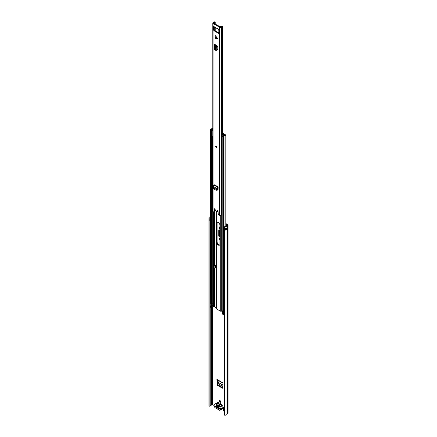 <?xml version="1.0" encoding="UTF-8"?>
<svg xmlns="http://www.w3.org/2000/svg" width="437" height="437" viewBox="0 0 437 437"><rect width="100%" height="100%" fill="white"/><g stroke="black" fill="none" stroke-linecap="round" stroke-linejoin="round"><path stroke-width="0.66" d="M222.837 386.477L219.205 384.38L218.096 382.309L222.903 385.084M219.931 236.504A1.136 0.655 60 0 1 219.308 235.248L219.308 230.064A1.136 0.655 60 0 1 219.336 229.857M225.825 223.515L227.639 224.563A1.289 0.743 180 0 1 228.016 225.088A1.289 0.743 180 0 1 227.715 225.568L227.022 226.115A1.956 1.131 180 0 1 224.503 227.06L224.744 226.601A1.131 0.65 180 0 0 226.197 226.055A1.289 0.743 0 0 1 226.492 225.667L227.191 225.088L225.825 224.192M219.795 400.445A1.038 0.601 -120 0 0 219.784 400.592A1.038 0.601 -120 0 0 220.652 401.925M219.658 227.016A0.967 0.557 -120 0 0 219.931 227.912M219.658 238.487A0.967 0.557 -120 0 0 219.931 239.383M217.484 379.982L217.664 384.036L218.314 385.134L222.783 387.712M219.199 400.931A1.038 0.601 -120 0 0 219.647 401.974A1.038 0.601 -120 0 0 220.45 402.253A1.038 0.601 -120 0 0 220.663 401.778A1.038 0.601 -120 0 0 220.21 400.734A1.038 0.601 -120 0 0 219.412 400.456A1.038 0.601 -120 0 0 219.199 400.931M219.237 223.389A1.038 0.601 -120 0 0 219.664 224.148M219.931 238.64L219.751 238.536A0.967 0.557 -120 0 0 219.265 238.487A0.967 0.557 -120 0 0 219.117 239.263A0.967 0.557 -120 0 0 219.751 240.115L219.931 240.219M219.931 227.164L219.751 227.06A0.967 0.557 -120 0 0 219.265 227.011A0.967 0.557 -120 0 0 219.117 227.786A0.967 0.557 -120 0 0 219.751 228.638L219.931 228.742M224.503 411.517L223.547 410.971L223.547 407.754A0.825 0.475 -120 0 0 223.017 406.776M209.858 405.716A1.131 0.65 180 0 1 210.803 405.257A1.289 0.743 0 0 0 211.481 405.094L212.808 404.766L214.114 405.52M219.931 237.209L219.527 236.974L219.931 236.745M219.308 235.248L218.724 235.587A1.136 0.655 -120 0 0 219.527 236.974M218.724 235.587L218.724 230.403L219.308 230.064M219.931 230.173L219.527 229.938A1.136 0.655 -120 0 0 218.959 229.884A1.136 0.655 -120 0 0 218.724 230.403M222.717 387.679L223.007 382.894L216.856 379.338L217.402 385.287L222.46 388.203L222.777 387.772M209.066 406.241L209.066 218.15A1.956 1.131 180 0 1 208.984 217.817L208.984 405.907A1.956 1.131 180 0 0 209.066 406.241L209.858 406.099L209.858 221.056M228.016 225.088L228.016 413.178A1.289 0.743 180 0 1 227.715 413.659L227.022 414.205A1.956 1.131 180 0 1 224.503 415.15L224.503 227.06M225.476 229.6A1.131 0.65 0 0 0 226.175 229.135L227.005 229.196A1.956 1.131 180 0 1 225.405 230.102L225.405 228.595A1.956 1.131 0 0 0 227.005 227.688L227.005 229.196M208.984 217.817A1.956 1.131 180 0 1 210.295 216.747M209.066 218.15L209.858 218.008A1.131 0.65 180 0 1 209.809 217.817A1.131 0.65 180 0 1 210.295 217.282M209.858 219.128A1.131 0.65 180 0 1 210.295 218.784M210.295 219.642A0.918 0.53 180 0 1 209.798 219.521L209.858 218.008M209.798 219.521L209.798 221.029A0.918 0.53 0 0 0 210.295 221.149M216.271 406.394L218.38 407.612M216.375 407.131L218.456 408.338M225.476 228.961L226.175 229.135M209.858 219.155A0.737 0.426 180 0 1 209.929 219.188L210.295 219.347M216.856 379.338L217.44 379.715M217.402 385.287L218.314 385.134M218.129 380.354L218.096 382.309M217.162 405.531L216.266 404.64L216.266 405.389L217.162 405.531L216.834 405.722M218.484 402.406L220.609 403.761M220.761 403.722L221.559 404.307A0.923 0.53 60 0 1 222.198 405.296L222.384 405.678A1.841 1.065 60 0 1 223.138 407.475L223.138 407.852A1.841 1.065 60 0 1 222.755 408.699L220.15 410.201A1.841 1.065 60 0 1 218.56 409.513A0.803 0.464 60 0 0 217.992 409.185A1.841 1.065 60 0 1 216.654 408.415A0.765 0.442 60 0 0 216.102 408.092A1.857 1.071 60 0 1 214.78 407.355A1.857 1.071 60 0 1 214.114 405.651L214.114 405.279A1.841 1.065 60 0 1 214.496 404.433A1.841 1.065 60 0 1 214.867 404.351L215.053 404.181A0.923 0.53 60 0 1 215.233 403.886A0.923 0.53 60 0 1 215.692 403.93L216.643 404.482L219.248 402.974M215.233 403.886L217.839 402.384A0.923 0.53 60 0 1 218.303 402.428L218.331 402.444M216.55 406.557L215.042 405.907L215.042 406.47L216.211 407.147L217.369 407.066M218.576 407.765L218.44 408.431L219.603 409.103L219.603 408.54L218.44 407.868A1.611 0.929 -120 0 0 217.069 406.077A1.611 0.929 -120 0 0 216.211 406.579M218.445 408.404L218.44 408.431A1.611 0.929 -120 0 0 218.44 408.431A1.611 0.929 -120 0 1 217.32 408.819A1.611 0.929 -120 0 1 216.211 407.147M215.479 406.219L215.042 406.47M218.003 405.263L216.643 404.482M220.838 403.63L218.232 405.132L218.953 405.815A0.923 0.53 60 0 1 219.593 406.803L219.778 407.18A1.841 1.065 60 0 1 220.532 408.983L220.532 409.36A1.841 1.065 60 0 1 220.15 410.201M216.91 405.017L216.266 405.389M218.38 405.858L217.582 405.509L218.38 406.612L218.38 405.858M216.818 190.314L217.413 189.964L216.818 190.314M217.637 187.194L214.054 185.124L214.523 184.824L218.107 186.894L217.637 187.194A1.06 0.612 120 0 0 216.927 188.538L216.987 189.729L213.485 187.708L213.715 188.893L216.277 190.368M213.485 187.708L213.343 186.473A1.06 0.612 120 0 1 214.054 185.124M217.664 38.778L215.097 37.604L215.37 38.778L217.872 38.653L215.37 35.643L215.097 37.129L217.664 38.298M216.315 147.449A0.923 0.53 -120 0 0 216.774 147.498A0.923 0.53 -120 0 0 216.916 146.756A0.923 0.53 -120 0 0 216.315 145.947A0.923 0.53 -120 0 0 215.851 145.898A0.923 0.53 -120 0 0 215.714 146.641A0.923 0.53 -120 0 0 216.315 147.449M215.19 24.057L215.222 22.123L214.48 21.85A1.131 0.65 180 0 1 213.622 22.456A1.103 0.639 0 0 0 212.786 23.079L212.786 211.169A1.103 0.639 0 0 0 213.109 211.623L214.015 212.147L214.638 211.825M218.019 211.213L217.162 211.568L215.468 210.596L214.725 208.591L214.343 211.994M217.391 211.595L218.008 211.076M222.012 214.583A1.131 0.65 180 0 0 221.373 215.026A1.103 0.639 0 0 1 220.598 215.485A1.103 0.639 0 0 1 219.521 215.321L218.287 214.272L217.97 210.639L217.555 210.224L217.484 211.382M212.786 23.079A1.103 0.639 0 0 0 213.109 23.527L219.521 27.231A1.103 0.639 0 0 0 220.598 27.394A1.103 0.639 0 0 0 221.373 26.93A1.131 0.65 180 0 1 222.428 26.439L221.794 26.029A1.956 1.131 180 0 0 220.57 26.815L220.106 26.892L213.693 23.188L213.824 22.921A1.956 1.131 180 0 0 215.19 22.216M218.342 29.11A1.06 0.612 120 0 0 218.538 29.394L214.627 27.132A1.06 0.612 -60 0 1 214.425 26.826L213.709 26.619L213.709 30.197L214.294 29.858L214.622 30.421L218.921 32.901M214.409 26.837L218.757 29.35L218.921 33.207L218.593 33.392L218.921 33.207M214.622 30.421L214.032 30.759L218.593 33.392M214.032 30.759L213.709 30.197M214.064 45.093A1.06 0.612 0 0 1 214.338 44.683L214.78 44.394L215.37 44.732L214.895 45.093L216.342 45.923L216.774 47.114L216.774 49.987L215.752 50.381L214.441 49.698A1.06 0.612 0 0 1 214.064 49.228L214.064 45.093A1.06 0.612 0 0 0 214.441 45.557L214.933 45.798L215.468 45.432M216.774 49.638L217.342 49.933L217.828 49.649L217.828 46.803L217.342 45.956L215.37 44.732M217.812 49.78L217.342 49.933L217.828 49.649M218.107 186.894L218.107 187.571L217.511 188.145L217.413 189.964M217.888 190.117L217.544 190.09L218.036 189.811L218.107 187.571M217.397 190.002L218.036 189.811M215.097 37.604L215.097 37.129M217.828 49.539L216.774 48.993M215.141 209.416L214.928 211.655M214.294 26.772L214.294 29.858M218.041 189.696L217.08 189.685M222.428 134.853L222.428 26.439M218.538 29.394A1.06 0.612 120 0 0 218.844 29.426M217.216 25.226L220.548 26.848M215.632 50.217L215.632 46.191L216.342 45.923M215.752 50.381L215.752 46.377L216.523 46.196M214.933 45.798L215.752 46.377M215.632 46.175L216.277 45.869M216.872 190.013L217.56 189.538M216.965 189.041L217.55 188.642M216.282 146.209A0.519 0.3 -120 0 0 216.725 146.969M218.287 245.059A2.327 1.344 -120 0 0 219.45 245.173A2.327 1.344 -120 0 0 219.931 244.114L219.931 225.339A2.327 1.344 -120 0 0 218.915 222.996A2.327 1.344 -120 0 0 217.123 222.373A2.327 1.344 -120 0 0 216.637 223.438L216.637 242.213A2.327 1.344 -120 0 0 218.287 245.059M217.391 222.28A2.327 1.344 -120 0 0 217.129 223.16L217.129 241.929A2.327 1.344 -120 0 0 218.773 244.78A2.327 1.344 -120 0 0 219.669 244.988M216.058 307.692L214.529 306.807L213.567 306.872A0.967 0.557 180 0 1 213.251 306.927A1.153 0.666 0 0 0 212.256 307.419A0.874 0.508 180 0 1 212.021 307.648L210.432 307.255L210.563 305.824A0.874 0.508 180 0 1 211.038 305.682A1.153 0.666 0 0 0 211.819 305.381L212.316 305.671A1.841 1.065 0 0 1 211.147 306.075L211.59 306.337A1.841 1.065 0 0 1 212.387 305.709L212.786 305.944L212.786 303.781M215.294 265.494L215.294 267.378A0.808 0.464 180 0 1 215.135 267.657L215.632 267.941L215.632 265.685L214.572 265.073M215.632 267.378L215.294 267.187M216.091 308.309A0.923 0.53 180 0 0 216.058 308.446A0.923 0.53 180 0 0 216.331 308.822L220.237 311.078A0.923 0.53 0 0 0 221.127 311.22L222.045 311.144L223.471 311.969M212.786 127.866A1.027 0.595 0 0 0 211.989 128.358A1.153 0.666 0 0 1 211.038 128.915A0.874 0.508 180 0 0 210.563 129.057L210.432 129.505L211.24 129.975L212.021 129.904A0.874 0.508 180 0 0 212.256 129.669A1.153 0.666 0 0 1 212.786 129.27M212.786 128.833A1.841 1.065 0 0 0 211.59 129.571L211.147 129.308A1.841 1.065 0 0 0 212.672 128.418L212.786 128.298M224.503 310.45A1.153 0.666 0 0 0 223.99 310.904A0.874 0.508 180 0 1 223.744 311.177L222.963 311.253L222.012 310.592L222.012 136.082L222.963 136.743L223.744 136.666A0.874 0.508 0 0 0 223.99 136.388A1.153 0.666 180 0 1 224.951 135.841A1.027 0.595 180 0 0 225.825 135.257A1.027 0.595 180 0 0 225.361 134.76L224.804 134.547L224.427 134.88L225.137 135.257L224.847 135.448A1.841 1.065 180 0 0 223.307 136.328L222.012 136.082M210.295 129.319L210.295 303.83L210.432 129.505M210.432 304.015L212.021 304.414A0.874 0.508 0 0 0 212.256 304.179A1.153 0.666 180 0 1 213.021 303.72L213.021 305.976A1.153 0.666 0 0 0 212.256 306.441A0.874 0.508 180 0 1 212.021 306.67L211.24 306.741L210.295 306.086M223.536 311.286L223.471 312.056A1.153 0.666 180 0 1 222.679 312.455A0.874 0.508 0 0 0 222.275 312.592L222.149 313.039L222.963 313.509L223.744 313.433A0.874 0.508 0 0 0 223.99 313.16A1.153 0.666 180 0 1 224.503 312.706L223.941 312.379A1.841 1.065 180 0 1 222.854 312.837L223.307 313.094A1.841 1.065 180 0 1 224.006 312.422M222.143 313.646L222.963 314.487L223.744 314.411A0.874 0.508 0 0 0 223.99 314.137A1.153 0.666 180 0 1 224.503 313.684M222.428 133.618L223.733 134.372L223.618 134.929A0.967 0.557 0 0 0 223.525 135.115A1.153 0.666 180 0 1 222.679 135.689A0.874 0.508 0 0 0 222.275 135.82L221.543 135.443L221.543 141.085M222.428 133.066A0.923 0.53 180 0 1 222.537 133.116L224.225 134.093A1.153 0.666 180 0 1 224.563 134.563A1.153 0.666 180 0 1 224.449 134.847L224.214 135.153A1.841 1.065 180 0 1 222.854 136.071L222.275 135.82M224.427 135.514L224.427 134.88M223.536 312.149L223.941 312.379M223.471 312.056L223.482 311.308L223.471 312.056M211.819 305.381L211.005 304.726M215.135 267.657A0.808 0.464 180 0 1 215.059 267.706L214.163 268.225L213.677 267.941L213.677 265.685L214.572 265.166M213.677 265.685L214.163 265.969L215.059 265.45A0.808 0.464 0 0 0 215.135 265.401M214.163 265.969L214.163 268.225M212.786 136.284L212.36 136.53L212.36 135.967L212.956 136.033M221.674 141.342L222.012 142.457M222.428 133.902L223.744 134.776M221.554 140.998L221.554 135.525M221.543 135.443L222.848 134.667L222.428 134.279M212.202 129.592C211.798 130.062 212.049 130.33 212.956 130.39M212.202 136.175L212.153 136.797L212.36 136.53M212.786 136.437L212.153 136.797M227.054 225.279L227.054 224.902M212.808 404.766L212.808 307.009M227.125 414.063L227.125 225.973L226.492 225.667M227.715 413.659L227.715 225.568L227.082 225.257M210.295 221.111A0.923 0.53 180 0 1 209.798 220.991M210.295 219.68A0.923 0.53 180 0 1 209.798 219.56M210.803 405.257L210.803 307.468M210.803 305.725L210.803 304.234M211.481 405.094L211.481 307.795M211.481 305.583L211.481 305.19M212.185 404.749L212.185 307.522M227.022 414.205L227.022 226.115M219.45 408.912L219.45 408.453M215.479 406.618L215.479 406.159M225.405 230.102A0.737 0.426 0 0 0 225.476 229.725M227.016 229.108L226.803 228.016M225.476 228.589L225.476 229.835A0.694 0.399 180 0 1 225.345 230.07M226.836 229.288L225.989 228.95L225.989 228.485M226.481 228.272L226.448 229.288M225.956 229.01L225.476 228.895M217.664 384.036L217.08 384.484M218.085 382.244L222.908 385.03M216.49 404.269L219.095 402.761M215.692 403.93L218.303 402.428M223.138 407.852L220.532 409.36M222.384 405.678L219.778 407.18M220.532 408.983L223.138 407.475M221.559 404.307L218.953 405.815M219.593 406.803L222.198 405.296M218.773 405.585L221.379 404.078M218.38 405.957L217.812 406.284M215.725 403.946L218.56 402.313M218.926 405.798L221.532 404.291M219.521 215.321L219.521 27.231M213.109 211.623L213.109 23.527M221.373 215.026L221.373 26.93M215.19 30.748L215.19 27.46M213.824 23.265L213.824 22.921M215.397 44.749L215.397 45.399M216.004 47.294L216.774 47.114M214.441 45.557L214.441 49.698M216.927 188.538L213.343 186.473M216.315 147.356A0.808 0.464 -120 0 0 216.883 147.029A0.808 0.464 -120 0 0 216.315 146.04A0.808 0.464 -120 0 0 215.741 146.368A0.808 0.464 -120 0 0 216.315 147.356M216.812 147.471A0.923 0.53 60 0 1 216.397 147.406M215.747 146.324A0.923 0.53 60 0 1 215.894 145.882M216.315 146.182A0.634 0.366 60 0 1 216.315 147.214A0.634 0.366 60 0 1 216.315 146.182M216.315 146.193A0.519 0.3 -120 0 0 216.654 147.1A0.519 0.3 -120 0 0 216.757 146.908M214.529 306.807L214.529 268.012M214.529 265.193L214.529 212.005M222.045 311.144L222.045 310.691M212.672 128.855L212.672 128.418M223.99 310.904L223.99 136.388M224.951 226.628L224.951 135.841M211.24 304.485L211.24 129.975M211.89 304.491L211.89 129.975L211.568 129.598L212.021 129.904M212.021 304.414L212.021 136.661M212.256 304.179L212.256 136.737M223.744 314.411L223.744 313.433M223.99 314.137L223.99 313.16M222.963 314.487L222.963 313.509M223.613 314.487L223.613 313.509M222.149 314.017L222.149 313.039M223.733 134.694L223.733 134.372M224.241 135.563L224.241 135.104L223.618 134.929M224.449 134.864L223.826 134.678M224.984 135.415L225.361 134.76M223.744 311.177L223.744 136.666M223.613 311.253L223.613 136.743M222.963 311.253L222.963 136.743M222.149 310.783L222.149 136.273M221.821 311.111L221.821 214.643M220.237 311.078L220.237 215.507M221.127 311.22L221.127 215.294M210.432 307.255L210.432 306.271M211.89 307.724L211.89 306.747M211.24 307.719L211.24 306.741M212.256 307.419L212.256 306.441M212.021 307.648L212.021 306.67M213.251 306.927L213.251 211.705M213.567 306.872L213.567 211.885M214.004 306.752L214.004 268.132M214.004 265.494L214.004 212.136M216.331 308.822L216.331 211.093M224.214 135.574L224.214 135.153M211.005 304.349L211.005 304.911M215.059 265.45L215.059 267.706M217.129 241.929L216.637 242.213M217.129 223.16L216.637 223.438M222.99 383.167L217.047 379.731M215.075 404.099L214.496 404.433M215.222 30.765L215.222 27.476M215.222 24.073L215.222 22.123M214.835 211.83L214.245 212.169M215.61 45.508L215.61 44.874M215.9 50.474L216.67 50.293M215.933 145.854L216.337 147.411L216.856 147.449M216.654 147.1L216.135 146.204M222.012 313.832L222.012 312.854M225.825 229.474L225.825 228.955M225.825 226.464L225.825 135.257M216.058 308.446L216.058 210.934M210.94 304.818L210.94 304.31"/></g></svg>
